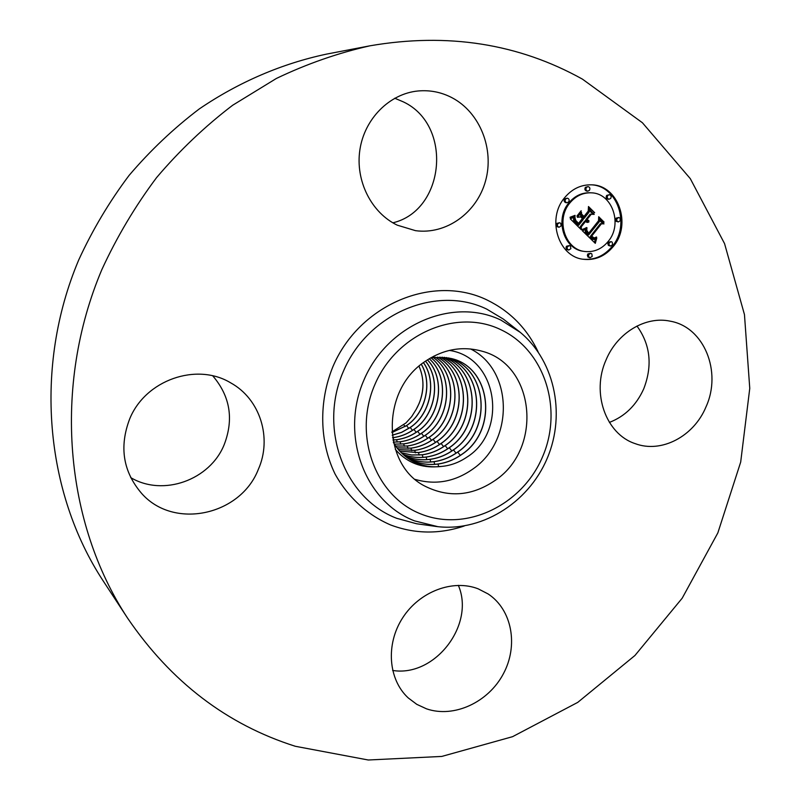 <?xml version="1.0" encoding="UTF-8"?>
<svg xmlns="http://www.w3.org/2000/svg" width="800" height="800" viewBox="0 0 800 800"><rect width="100%" height="100%" fill="white"/><g stroke="black" fill="none" stroke-linecap="round" stroke-linejoin="round"><path stroke-width="1.2" d="M415.26 479.43C435.8 485.31 455.2 481.7 473.46 468.62C514.27 440.27 513.21 369.99 470.56 348.94M395.31 449.37C405.87 461.47 418.92 467.3 434.46 466.88L442 466.38C450.73 465.51 458.9 462.5 466.54 457.37C508.16 431.87 498.36 357.43 449.33 350.41M424.29 361.99C442.86 349.23 462.2 345.66 482.3 351.28C534.94 365.06 542.84 447.45 496.18 479.69C472.94 495.99 449.25 498.17 425.11 486.24C382.06 464.98 380.92 390.96 424.29 361.99M430.46 357.98L433.92 357.42L450.77 358.42C491.38 366.82 498.48 430.14 462.01 454.32C454.7 459.58 446.71 462.82 438.04 464.05C427.31 465.41 417.29 463.51 407.99 458.36M407.92 458.32C417.25 463.47 427.26 465.36 437.95 463.99C446.59 462.77 454.58 459.53 461.91 454.27C498.46 429.96 491.17 366.8 450.67 358.4L450.52 358.36M434.46 466.88C425.57 466.66 417.41 464.26 409.97 459.67C403.16 455.39 397.65 449.67 393.44 442.52M409.97 459.67L409.89 459.62C419.71 465.58 430.39 467.84 441.91 466.39M406.18 457.05C414.91 461.37 424.16 462.9 433.94 461.64C442.49 460.44 450.38 457.24 457.62 452.05C492.93 428.55 487.07 367.79 448.41 357.9M448.46 357.91C487.23 367.74 492.98 428.71 457.72 452.1C450.5 457.29 442.6 460.49 434.03 461.7C424.22 462.95 414.95 461.41 406.23 457.08M404.49 455.69C412.59 459.26 421.09 460.47 429.98 459.32C438.43 458.14 446.23 454.98 453.39 449.86C487.43 427.17 482.99 368.89 446.28 357.54M404.53 455.73C412.65 459.31 421.16 460.53 430.08 459.37C438.53 458.19 446.34 455.03 453.49 449.91C487.55 427.2 483.09 368.87 446.33 357.55M402.9 454.3C410.37 457.2 418.12 458.13 426.17 457.08C434.53 455.92 442.24 452.81 449.31 447.75C482.13 425.83 478.99 369.95 444.19 357.29M402.87 454.27C410.31 457.15 418.05 458.07 426.08 457.03C434.43 455.87 442.14 452.76 449.21 447.7C482.01 425.8 478.9 369.97 444.14 357.28M401.3 452.77L411.61 454.97L422.22 454.77C430.47 453.62 438.09 450.56 445.08 445.56C476.66 424.44 474.79 371.02 441.98 357.13M401.34 452.8L411.67 455.02L422.32 454.82C430.57 453.67 438.19 450.6 445.18 445.61C476.79 424.47 474.89 370.99 442.03 357.13M399.83 451.23L418.51 452.58C426.67 451.46 434.2 448.43 441.1 443.5C471.52 423.12 470.77 372.02 439.87 357.07M399.8 451.19L418.41 452.53C426.57 451.41 434.1 448.38 441 443.46L441.01 443.45C471.4 423.09 470.67 372.04 439.82 357.07M398.35 449.54L414.65 450.33C422.71 449.22 430.16 446.24 436.98 441.37L436.98 441.37C466.21 421.75 466.54 373.04 437.64 357.11M398.39 449.58L414.75 450.38C422.81 449.27 430.26 446.28 437.08 441.42C466.33 421.78 466.64 373.02 437.69 357.11M396.97 447.8L410.94 448.15C418.91 447.06 426.26 444.12 433 439.32L433.01 439.31C461.09 420.43 462.4 374.03 435.45 357.26M397 447.85L411.03 448.2C419 447.11 426.36 444.16 433.1 439.36L433.1 439.36C461.2 420.45 462.5 374.01 435.5 357.26M431.54 440.32L429.17 437.33C422.51 442.06 415.24 444.97 407.37 446.04L395.68 446.04M429.18 437.32C455.94 419.98 458.31 374.13 433.3 357.51M395.65 445.99L407.27 446C415.14 444.93 422.41 442.02 429.07 437.29L429.08 437.28C455.83 419.96 458.21 374.15 433.25 357.51M394.42 444.14L403.74 443.92C411.53 442.86 418.71 440 425.29 435.32L425.3 435.31C450.93 418.71 454.16 375.12 431.08 357.86M394.4 444.1L403.64 443.87C411.43 442.82 418.61 439.95 425.19 435.28L425.2 435.27C450.82 418.69 454.07 375.14 431.03 357.87M393.36 442.16L400.16 441.82C407.85 440.78 414.95 437.95 421.45 433.34L421.46 433.33C445.77 417.56 450.02 376.67 429.24 358.71M393.35 442.12L400.06 441.77C407.75 440.73 414.85 437.91 421.36 433.3L421.37 433.29C445.65 417.55 449.93 376.71 429.2 358.73M392.94 440.06L396.63 439.74C404.23 438.72 411.24 435.93 417.67 431.38L417.67 431.37C440.62 416.46 445.83 378.37 427.43 359.84M392.93 440L396.53 439.69C404.13 438.68 411.14 435.89 417.57 431.34L417.58 431.33C440.49 416.44 445.73 378.41 427.39 359.87M392.55 437.76L393.13 437.69C400.64 436.68 407.57 433.93 413.92 429.44L413.93 429.43C435.54 415.36 441.56 380.02 425.51 361.13M392.54 437.7L393.03 437.64C400.54 436.64 407.48 433.9 413.83 429.4L413.84 429.39C435.42 415.34 441.46 380.06 425.46 361.16M392.21 435.26L401.59 432.4L410.23 427.52C430.53 414.26 437.22 381.65 423.47 362.59M392.2 435.2L401.53 432.34L410.14 427.48C430.41 414.24 437.12 381.69 423.42 362.63M408.77 428.42L406.58 425.63C425.57 413.16 432.8 383.29 421.32 364.26M406.58 425.63L391.94 432.55M391.93 432.48L406.48 425.59C425.45 413.15 432.7 383.33 421.27 364.3M391.89 431.92L405.95 422.95L411.69 416.59L416.22 409.33C424.17 394.95 425.11 380.56 419.04 366.15M418.99 366.2C424.2 378.06 424.23 390.5 419.09 403.51L416.22 409.33M127.54 618.07L103.29 581.08C44.97 492.45 33.45 367.03 78.75 259.88C92.57 229.82 109.35 201.66 129.09 175.4C150.3 150.49 173.69 128.34 199.26 108.95C238.79 82.03 282.08 63.54 326.6 54.1L370.05 45.79C447.71 32.47 518.5 43.58 582.41 79.12L642.41 122.74L690.28 178.62L724.56 243.62L744.46 314.57L749.76 388.36L740.69 462.06L717.85 532.89L682.19 598.2L634.95 655.48L577.75 702.38L512.56 736.68L441.78 756.43L368.27 760L295.32 746.28C226.97 724.6 171.04 681.87 127.54 618.07C64.79 522.79 52.44 386.45 101.83 269.66C116.89 236.91 135.14 206.22 156.58 177.6C179.61 150.47 204.97 126.35 232.65 105.26L276.39 78.45C306.91 63.84 338.13 52.95 370.05 45.79M636.98 326.04C650.43 344.71 652.67 365.65 643.72 388.86C636.34 405.22 624.9 416.4 609.4 422.41M458.34 585.34C475.38 624.59 435 677.43 392.63 670.45M212.79 375.88C230.16 396.23 233.96 419.16 224.19 444.66C210.08 479.91 163.25 497.03 130.69 477.59M394.74 98.23L403.34 101.87C453.07 125.18 445.07 210.5 392.86 222.82M606.12 359.77C617.42 332.57 645.76 315.79 670.27 321.19C704.11 327 722.13 371.82 705.99 406.89C693.85 436.41 661.36 453.6 635.09 443.6C605.85 434.1 591.1 392.83 606.12 359.77M397.28 225.17C371.39 212.81 355.17 180.78 359.89 149.81C364.48 118.81 389.46 93.72 417.95 90.99C429.97 89.89 441.36 92.15 452.12 97.78C480.11 112.53 494.47 149.29 485.52 181.04C476.8 212.88 446.23 234.87 415.52 230.67L397.28 225.17M258.27 469.52C240.55 515.27 173.92 530.15 141.64 493.43C123.08 471.75 119.08 446.95 129.64 419.02C145.39 379.9 196.76 362.22 230.66 382.84C260.28 399.06 272.35 438.19 258.27 469.52M478.17 588.83L488.15 593.97C512.09 609.76 518.62 645.58 503.33 673.88C488.31 702.31 454.02 718.29 426.54 708.85L416.81 704.36L408.24 697.93C388.21 679.51 385.55 644.2 402.63 617.89C419.54 591.47 452.88 578.97 478.17 588.83M613.38 246.38C605.19 256.23 595.24 260.53 583.52 259.29C558.5 257.01 546.4 218.95 564.51 197.84C571.9 188.96 580.87 184.62 591.42 184.83C618.24 184.84 632.04 224.58 613.38 246.38M583 259.21C594.52 260.24 604.29 255.92 612.31 246.25C630.78 224.66 617.43 185.31 590.89 184.81M591.23 192.82L590.18 192.76C581.78 192.52 574.64 195.94 568.76 203C554.46 219.67 564.12 249.75 583.96 251.37L585 251.51C565.13 249.89 555.47 219.77 569.78 203.07C575.67 196 582.82 192.58 591.23 192.82C612.21 193.03 622.93 224.19 608.28 241.32C601.9 249 594.14 252.39 585 251.51M569.34 245.57L566.52 246.23L566 247.5L566.6 249.37L568.71 250.07L567.24 248.97L567.19 246.96L569.34 245.57L570.44 246.13L570.87 248.69L568.71 250.07M567.32 198.17L564.62 198.9C563.68 200.8 564.12 202.06 565.94 202.67L566.96 202.75C565.14 202.13 564.7 200.87 565.64 198.96L567.32 198.17C569.15 198.78 569.59 200.04 568.65 201.95L566.96 202.75M559.54 222.72L556.78 223.41L556.26 224.7L556.9 226.61L559.04 227.27L557.51 226.17L557.44 224.12L559.54 222.72L560.68 223.27L561.16 225.87L559.04 227.27M609.37 194.7L606.67 195.42C605.74 197.32 606.17 198.56 607.96 199.16L609.03 199.23C607.24 198.63 606.81 197.38 607.74 195.48L609.37 194.7C611.17 195.3 611.6 196.54 610.67 198.45L609.03 199.23M588.06 186.6L585.39 187.33C584.45 189.25 584.9 190.51 586.72 191.1L587.77 191.16C585.94 190.56 585.49 189.3 586.43 187.38L588.06 186.6C589.9 187.19 590.35 188.44 589.41 190.37L587.77 191.16M611.12 241.62L608.31 242.28L607.8 243.54L608.39 245.4L610.53 246.08L609.08 245L609.03 242.99L611.12 241.62L612.21 242.17L612.63 244.7L610.53 246.08M590.73 253.28L587.89 253.93L587.38 255.19L587.95 257.04L590.07 257.75L588.63 256.65L588.59 254.66L590.73 253.28L591.81 253.85L592.22 256.38L590.07 257.75M618.82 217.47L616.06 218.16L615.55 219.44L616.17 221.33L618.36 221.95L616.86 220.89L616.79 218.85L618.82 217.47L619.93 217.99L620.39 220.57L618.36 221.95M582.43 230.84L586.96 228.61L586.34 232.01L588.62 234.96L599.36 221.63L599.18 219.03L604.02 223.86L601.39 223.83L591.66 236.18L594.19 237.97L596.58 237.02L594.14 238.4L591.52 236.62L590.93 237.11L593.93 239.47L596.79 237.97L595.3 243.33L582.43 230.84M582.38 229.39L586.99 227.68L583.55 229.53L582.38 229.39M586.77 230.27L588.68 233.22L598.54 220.75L598.7 216.73L604.11 222.14L599.02 217.65L598.94 220.96L588.73 233.9L586.89 231.83L586.77 230.27M581.45 229.87L570.27 218.83L575.01 216.84L574.85 220.92L578.67 225.28L583.28 219.45L582.62 218.8L578.56 223.95L575.46 220.6L575.09 218.25L575.82 220.52L578.55 223.35L582.36 218.54L580.74 216.93L577.35 217.33L581.48 212.11L581.65 215.97L584.11 218.41L589.06 212.14L588.97 209.15L594.21 214.38L591.2 214.27L586.97 219.61L588.98 220.79L586.71 219.95L586.25 220.53L588.93 221.91L587.18 222.4L585.42 221.58L581.27 226.83L581.45 229.87M570.06 217.26L575.02 215.36L572.88 217.01L570.06 217.26M576.91 216.11L581.17 210.73L576.91 216.11M581.81 214.26L584.01 216.44L588.22 211.12L588.48 206.53L594.66 212.7L588.82 207.46L588.61 211.24L584.01 217.05L581.81 214.26M580.36 228.79L580.23 226.73L584.38 221.48L585.42 221.58M581.27 226.83L580.23 226.73M586.66 222.29L587.94 221.64M588.18 221.66L585.21 220.44L587.5 220.02M588.53 220.33L587.89 220.2M586.46 219.92L585.93 219.52L590.15 214.18L593.16 214.3L589 210.15M584.11 218.41L583.07 218.31L580.61 215.88L580.5 213.34M577.53 217.09L580.74 216.93M578.67 225.28L577.64 225.18L574.11 221.35L573.79 217.53M587.53 222.41L586.84 222.34M587.88 222.36L586.84 222.26M588.23 222.26L587.19 222.17M588.58 222.11L587.54 222.02M588.93 221.91L587.89 221.82M587.91 221.62L586.87 221.53M587.66 221.56L586.62 221.46M587.42 221.47L586.38 221.38M587.19 221.36L586.15 221.26M586.97 221.22L585.92 221.13M586.75 221.06L585.71 220.97M586.55 220.88L585.51 220.78M586.39 220.71L585.35 220.61M586.25 220.53L585.21 220.44M588.74 220.81L588.08 220.75M588.98 220.79L587.94 220.69M588.31 220.3L587.26 220.21M588.09 220.26L587.05 220.17M587.69 220.12L586.81 220.04M587.32 219.9L586.28 219.81M587.14 219.77L586.1 219.67M586.97 219.61L585.93 219.52M591.2 214.27L590.15 214.18M594.21 214.38L593.16 214.3M581.65 215.97L580.61 215.88M578.55 223.35L577.82 223.28M578.27 223.11L577.56 223.04M578.01 222.88L577.33 222.81M577.77 222.66L577.1 222.6M577.55 222.46L576.9 222.4M577.35 222.27L576.71 222.21M577.1 222.02L576.47 221.96M576.87 221.78L576.26 221.72M576.65 221.55L576.07 221.49M576.45 221.32L575.9 221.27M576.27 221.11L575.74 221.06M578.28 224.88L577.25 224.78M577.25 223.83L576.22 223.73M576.63 223.24L575.6 223.14M576.31 222.92L575.28 222.82M576.02 222.61L574.99 222.51M575.76 222.3L574.73 222.2M575.52 222.01L574.49 221.91M575.31 221.72L574.29 221.63M575.13 221.44L574.11 221.35M574.98 221.18L573.95 221.08M574.85 220.92L573.82 220.82M574.75 220.67L573.72 220.57M574.68 220.43L573.65 220.33M574.63 220.18L573.6 220.08M574.6 219.9L573.57 219.81M574.58 219.6L573.55 219.51M574.59 219.28L573.56 219.19M574.61 218.93L573.58 218.84M574.65 218.56L573.63 218.47M574.71 218.17L573.69 218.08M574.79 217.75L573.77 217.66M574.89 217.31L574.29 217.25M594.43 242.49L595.41 239.17M594.16 239.5L592.16 239.09L590.46 237.68L589.88 236.99L591.52 236.62M593.54 238.25L594.25 237.97M594.19 237.97L592.72 237.76M591.12 236.57L590.62 236.06L600.34 223.73L602.96 223.76L599.25 220.06M588.62 234.96L587.58 234.85L585.66 232.8L585.69 229.41M595.45 242.73L594.57 242.62M595.6 242.14L594.55 242.02M595.75 241.57L594.7 241.45M595.91 241.02L594.86 240.9M596.07 240.49L595.02 240.37M596.23 239.97L595.18 239.85M596.4 239.48L595.35 239.36M596.57 239L595.81 238.91M593.93 239.47L592.89 239.35M593.7 239.41L592.65 239.29M593.45 239.32L592.41 239.2M593.21 239.21L592.16 239.09M592.96 239.06L591.91 238.94M592.7 238.89L591.65 238.77M592.44 238.69L591.39 238.57M592.17 238.46L591.13 238.34M591.9 238.2L590.86 238.08M591.7 238L590.66 237.89M591.51 237.8L590.46 237.68M591.31 237.58L590.27 237.46M591.12 237.35L590.08 237.23M590.93 237.11L589.88 236.99M594.54 238.38L593.61 238.28M594.74 238.34L593.69 238.22M594.95 238.26L593.9 238.14M595.17 238.16L594.12 238.04M595.39 238.03L594.57 237.94M595.61 237.88L594.96 237.81M595.85 237.71L595.28 237.64M596.08 237.5L595.56 237.44M596.33 237.27L595.83 237.22M593.82 237.9L592.78 237.78M593.64 237.83L592.67 237.72M593.44 237.74L592.57 237.64M593.24 237.62L592.44 237.53M593.04 237.48L592.3 237.4M592.83 237.32L592.14 237.25M592.62 237.14L591.96 237.07M592.41 236.94L591.77 236.86M591.66 236.18L590.62 236.06M601.39 223.83L600.34 223.73M604.02 223.86L602.96 223.76M588.41 234.79L587.37 234.67M588.21 234.61L587.17 234.5M588.01 234.43L586.97 234.32M587.81 234.25L586.77 234.14M587.62 234.06L586.58 233.95M587.39 233.83L586.35 233.72M587.19 233.6L586.15 233.49M587.01 233.37L585.97 233.26M586.85 233.14L585.81 233.03M586.7 232.91L585.66 232.8M586.58 232.69L585.54 232.57M586.48 232.46L585.44 232.35M586.4 232.23L585.36 232.12M586.34 232.01L585.3 231.9M586.3 231.79L585.27 231.68M586.29 231.56L585.25 231.45M586.29 231.32L585.25 231.21M586.31 231.06L585.27 230.96M586.35 230.8L585.31 230.69M586.4 230.52L585.36 230.41M586.48 230.23L585.44 230.12M586.57 229.93L585.54 229.82M586.69 229.62L585.65 229.51M586.82 229.29L586.04 229.21M582.4 229.46L583.03 229.2M583.17 229.66L582.43 229.58M583.55 229.53L582.51 229.42M583.94 229.36L582.91 229.26M584.37 229.17L583.39 229.07M584.82 228.95L583.9 228.86M585.29 228.7L584.43 228.61M585.79 228.42L584.98 228.33M586.32 228.1L585.55 228.02M586.99 227.68L586.28 227.61M570.07 217.42L572.47 216.66M570.69 217.58L570.07 217.53M571.27 217.48L570.24 217.38M571.82 217.34L570.8 217.25M572.36 217.19L571.34 217.1M572.88 217.01L571.85 216.92M573.37 216.81L572.34 216.72M573.84 216.58L572.9 216.5M574.28 216.33L573.47 216.26M574.71 216.06L574.01 216M575.11 215.76L574.51 215.71M598.94 220.96L598.41 220.92M604.11 222.14L603.45 222.08M588.68 233.22L587.95 233.14M588.51 233.08L587.82 233.01M588.35 232.94L587.69 232.87M588.2 232.8L587.56 232.73M587.99 232.58L587.37 232.51M587.79 232.35L587.2 232.28M587.61 232.11L587.03 232.05M587.44 231.87L586.89 231.81M587.29 231.62L586.78 231.57M594.66 212.7L594.01 212.65M584.01 216.44L583.35 216.39M421.1 514.05C375.49 496.59 352.58 435.43 374.84 384.66C396.42 333.6 456.52 308.32 500.49 329.53C544.81 350 563.37 409.25 542.46 457.02C522.17 505.06 466.41 532.26 421.1 514.05M437.99 526.7L414.59 520.89C364.86 502.02 339.67 435.38 363.95 379.99C387.5 324.28 453.15 296.89 500.97 320.13L520.33 332.4M433.57 526.1L416.65 523.77L396.77 518.33C344.67 498.64 318.07 429.05 343.41 371.25C367.98 313.12 436.74 284.74 486.79 309.14L503.38 319.11L516.82 329.64C554.28 357.72 566.48 413.19 547.19 458.38C528.13 503.67 479.79 533.49 433.57 526.1M464.23 526C439.28 534.36 414.73 534 390.57 524.94C367.34 514.91 347.92 497.23 335.03 473.96C319.49 441.81 318.54 402 332.88 366.73C359.37 304.09 433.55 273.72 487.31 300.12C510.03 311.25 526.95 328.45 538.07 351.73M434.18 355.97L433.92 357.42M438.71 466.71L438.04 464.05M460.32 455.37L457.72 452.1M434.69 464.33L434.03 461.7M456.05 453.14L453.49 449.91M430.73 461.97L430.08 459.37M451.84 450.94L449.31 447.74M426.81 459.64L426.17 457.08M447.68 448.76L445.18 445.61M422.94 457.34L422.32 454.82M443.57 446.61L441.11 443.5M419.13 455.08L418.51 452.58M439.51 444.49L437.08 441.41M415.36 452.84L414.75 450.38M435.5 442.39L433.1 439.36M411.63 450.62L411.03 448.2M407.95 448.44L407.37 446.04M427.63 438.28L425.3 435.31M404.32 446.28L403.74 443.92M423.77 436.26L421.46 433.33M400.73 444.15L400.16 441.82M419.95 434.26L417.67 431.37M397.19 442.04L396.63 439.74M416.18 432.29L413.93 429.43M393.69 439.96L393.13 437.69M412.46 430.34L410.23 427.52M405.13 426.52L403.8 424.82M565.64 198.96L564.62 198.9M557.79 223.51L556.78 223.41M609.37 242.4L608.31 242.28M588.93 254.07L587.89 253.93"/></g></svg>
